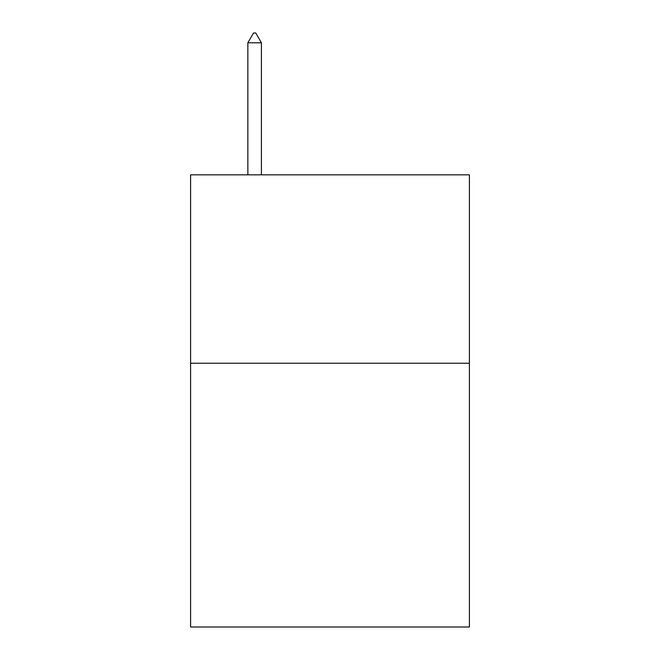 <?xml version="1.0" encoding="UTF-8"?>
<svg xmlns="http://www.w3.org/2000/svg" width="660" height="660" viewBox="0 0 660 660"><rect width="100%" height="100%" fill="white"/><g stroke="black" fill="none" stroke-linecap="round" stroke-linejoin="round"><path stroke-width="0.99" d="M469.417 363.231L469.417 627L190.583 627L190.583 174.834L469.417 174.834L469.417 363.231L190.583 363.231M261.418 42.801L255.766 33L253.506 33L247.855 42.801L261.418 42.801L261.418 174.834M247.855 42.801L247.855 174.834"/></g></svg>
